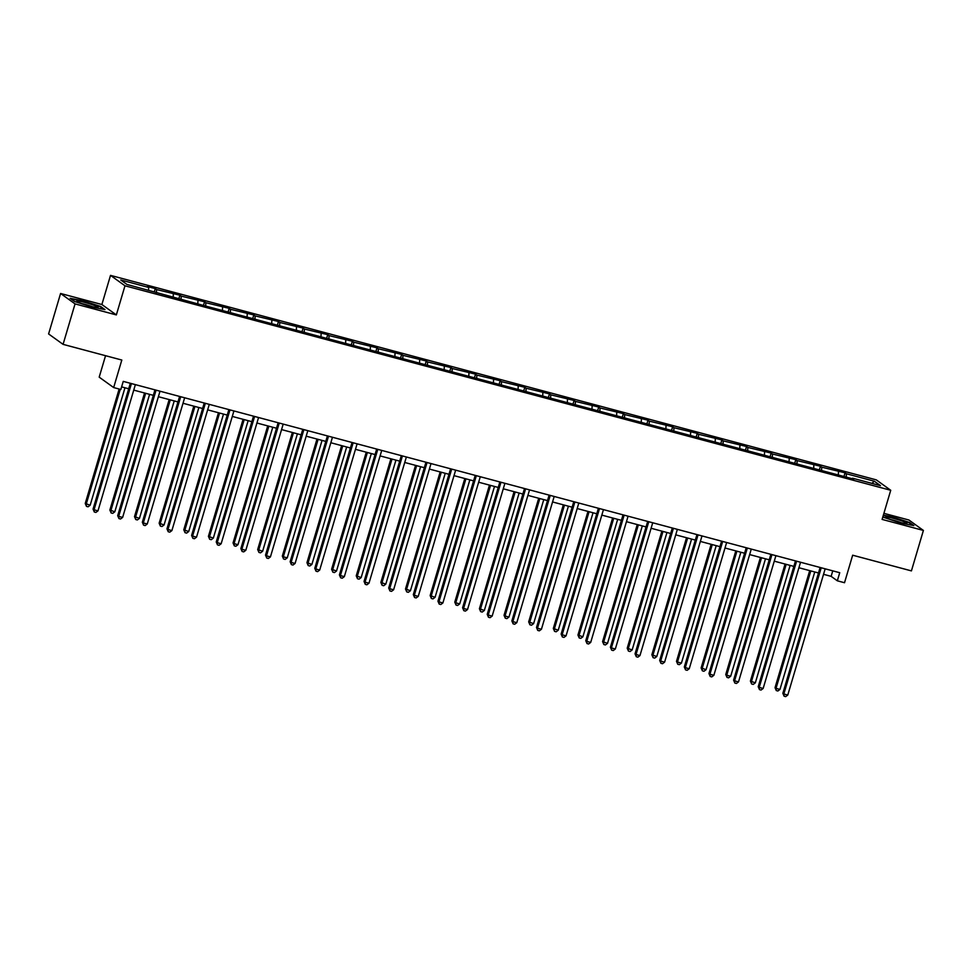 <?xml version="1.0" encoding="UTF-8"?>
<svg xmlns="http://www.w3.org/2000/svg" width="972" height="972" viewBox="0 0 972 972"><rect width="100%" height="100%" fill="white"/><g stroke="black" fill="none" stroke-linecap="round" stroke-linejoin="round"><path stroke-width="1.46" d="M116.348 314.916L101.878 304.515L60.58 293.483L75.051 303.896L116.348 314.916L124.975 285.792L890.729 490.277L882.102 519.4L923.4 530.433L908.929 520.02L883.9 513.337M923.4 530.433L911.42 570.892L852.663 555.206L844.522 582.726L837.329 580.806L839.735 572.715L123.25 381.389L120.844 389.48L113.663 387.561L121.816 360.041L63.071 344.355L48.6 333.943L60.58 293.483M75.051 303.896L63.071 344.355M105.547 355.703L99.193 377.148L113.663 387.561M101.878 304.515L110.516 275.38L876.27 479.864L890.729 490.277M148.558 290.203L148.692 287.445L147.38 286.509L155.277 288.611L154.341 291.758M846.223 477.106L846.381 473.753L874.326 481.225L880.511 485.66L852.553 478.2L853.866 479.147L205.444 305.998L126.919 284.432L120.735 279.985L148.692 287.445M124.975 285.792L110.516 275.38M156.431 292.9L156.589 289.559L155.277 288.611M156.589 289.559L179.905 295.196L178.982 298.331M181.059 299.485L181.217 296.132L179.905 295.196M181.217 296.132L204.545 301.77L203.61 304.916M205.7 306.059L205.857 302.717L204.545 301.77M205.857 302.717L229.185 308.355L228.25 311.49M230.34 312.644L230.486 309.29L229.185 308.355M230.486 309.29L253.814 314.928L252.89 318.063M254.968 319.217L255.126 315.876L253.814 314.928M255.126 315.876L278.454 321.501L277.518 324.648M279.608 325.79L279.766 322.449L278.454 321.501M279.766 322.449L303.082 328.086L302.158 331.221M304.236 332.375L304.394 329.022L303.082 328.086M304.394 329.022L327.722 334.66L326.799 337.806M328.876 338.949L329.034 335.607L327.722 334.66M329.034 335.607L352.362 341.245L351.427 344.38M353.516 345.534L353.674 342.18L352.362 341.245M353.674 342.18L376.99 347.818L376.067 350.965M378.144 352.107L378.302 348.766L376.99 347.818M378.302 348.766L401.63 354.403L400.695 357.538M402.785 358.692L402.943 355.339L401.63 354.403M402.943 355.339L426.271 360.977L425.335 364.123M427.425 365.265L427.571 361.924L426.271 360.977M427.571 361.924L450.899 367.562L449.975 370.697M452.053 371.851L452.211 368.497L450.899 367.562M452.211 368.497L475.539 374.135L474.603 377.27M476.693 378.424L476.851 375.083L475.539 374.135M476.851 375.083L500.167 380.708L499.243 383.855M501.321 384.997L501.479 381.656L500.167 380.708M501.479 381.656L524.807 387.293L523.872 390.428M525.961 391.582L526.119 388.229L524.807 387.293M526.119 388.229L549.447 393.867L548.512 397.013M550.602 398.156L550.747 394.814L549.447 393.867M550.747 394.814L574.075 400.452L573.152 403.587M575.23 404.741L575.388 401.387L574.075 400.452M575.388 401.387L598.716 407.025L597.78 410.172M599.87 411.314L600.028 407.973L598.716 407.025M600.028 407.973L623.344 413.61L622.42 416.745M624.498 417.899L624.656 414.546L623.344 413.61M624.656 414.546L647.984 420.183L647.06 423.33M649.138 424.472L649.296 421.131L647.984 420.183M649.296 421.131L672.624 426.769L671.688 429.903M673.778 431.058L673.936 427.704L672.624 426.769M673.936 427.704L697.252 433.342L696.329 436.477M698.406 437.631L698.564 434.29L697.252 433.342M698.564 434.29L721.892 439.915L720.957 443.062M723.047 444.216L723.204 440.863L721.892 439.915M723.204 440.863L746.532 446.5L745.597 449.635M747.687 450.789L747.833 447.436L746.532 446.5M747.833 447.436L771.161 453.074L770.237 456.22M772.315 457.362L772.473 454.021L771.161 453.074M772.473 454.021L795.801 459.659L794.865 462.793M796.955 463.948L797.113 460.594L795.801 459.659M797.113 460.594L820.429 466.232L819.505 469.379M821.583 470.521L821.741 467.18L820.429 466.232M821.741 467.18L845.069 472.817L844.133 475.952M846.381 473.753L845.069 472.817M173.198 296.788L173.32 294.03M197.826 303.361L197.96 300.603M222.466 309.947L222.6 307.188M247.107 316.52L247.228 313.762M271.735 323.105L271.868 320.335M296.375 329.678L296.496 326.92M321.003 336.263L321.137 333.493M345.643 342.837L345.777 340.079M370.283 349.422L370.405 346.652M394.911 355.995L395.045 353.237M419.552 362.568L419.673 359.81M444.192 369.153L444.313 366.395M468.82 375.727L468.954 372.969M493.46 382.312L493.582 379.542M518.088 388.885L518.222 386.127M542.728 395.47L542.862 392.7M567.369 402.043L567.49 399.285M591.997 408.629L592.13 405.859M616.637 415.202L616.758 412.444M641.265 421.775L641.399 419.017M665.905 428.36L666.039 425.602M690.545 434.934L690.667 432.175M715.173 441.519L715.307 438.761M739.813 448.092L739.947 445.334M764.454 454.677L764.575 451.907M789.082 461.25L789.215 458.492M813.722 467.836L813.843 465.066M838.35 474.409L838.484 471.651M823.539 574.318L831.133 576.347L837.329 580.806M121.621 386.88L128.705 388.776M133.747 390.112L153.333 395.349M158.387 396.698L177.973 401.922M183.015 403.271L202.613 408.507M207.656 409.856L227.241 415.08M232.296 416.429L251.882 421.666M256.924 423.014L276.522 428.239M281.564 429.588L301.15 434.824M306.204 436.173L325.79 441.397M330.832 442.746L350.418 447.983M355.473 449.319L375.058 454.556M380.101 455.904L399.699 461.129M404.741 462.478L424.327 467.714M429.381 469.063L448.967 474.287M454.009 475.636L473.595 480.873M478.649 482.221L498.235 487.446M503.277 488.795L522.875 494.031M527.918 495.38L547.503 500.604M552.558 501.953L572.144 507.19M577.186 508.538L596.784 513.763M601.826 515.111L621.412 520.336M626.466 521.685L646.052 526.921M651.094 528.27L670.68 533.494M675.734 534.843L695.32 540.08M700.362 541.428L719.96 546.653M725.003 548.001L744.588 553.238M749.643 554.587L769.229 559.811M774.271 561.16L793.857 566.397M798.911 567.745L818.497 572.97M832.761 570.856L831.133 576.347M871.908 483.363L874.326 481.225M882.807 517.043L900.789 523.094L913.85 525.597L909.488 522.462L892.065 516.825L883.366 515.148M104.976 309.594L100.614 306.459L83.203 300.822L70.142 298.319L74.504 301.454L91.915 307.091L104.976 309.594M820.125 567.478L782.861 693.291L783.833 693.996L821.219 567.77M787.782 695.041L785.68 696.62L784.1 696.195L783.833 693.996L787.782 695.041L825.167 568.827M784.1 696.195L782.861 693.291M809.712 570.625L775.036 687.666L776.021 688.37L779.969 689.415L814.755 571.973M810.806 570.916L776.021 688.37L776.288 690.57L775.036 687.666M779.969 689.415L777.867 690.995L776.288 690.57M795.485 560.893L758.221 686.706L759.205 687.411L796.59 561.196M763.154 688.468L761.052 690.047L759.472 689.622L759.205 687.411L763.154 688.468L800.539 562.241M759.472 689.622L758.221 686.706M770.857 554.319L733.593 680.133L734.565 680.837L771.95 554.611M738.513 681.894L736.412 683.462L734.832 683.049L734.565 680.837L738.513 681.894L775.899 555.668M734.832 683.049L733.593 680.133M785.072 564.039L750.408 681.08L755.329 682.842L790.115 565.388M786.166 564.343L751.38 681.785L751.648 683.996L750.408 681.08M755.329 682.842L753.227 684.422L751.648 683.996M760.432 557.466L725.768 674.507L726.74 675.212L730.689 676.257L765.486 558.815M761.538 557.758L726.74 675.212L727.007 677.411L725.768 674.507M730.689 676.257L728.587 677.836L727.007 677.411M906.487 523.568A11.02 1.069 16.5 0 0 906.694 523.543A11.02 1.069 16.5 0 0 898.845 519.935A11.02 1.069 16.5 0 0 886.172 516.995A11.02 1.069 16.5 0 0 885.857 517.371A11.02 1.069 16.5 0 0 895.589 521.174A11.02 1.069 16.5 0 0 906.487 523.568M901.336 522.729A8.347 0.814 16.5 0 0 890.802 519.607M883.244 515.549L892.114 517.238L908.99 522.705L912.696 525.378M97.625 307.577A11.02 1.069 16.5 0 0 97.832 307.541A11.02 1.069 16.5 0 0 89.971 303.932A11.02 1.069 16.5 0 0 77.298 300.992A11.02 1.069 16.5 0 0 76.995 301.369A11.02 1.069 16.5 0 0 86.727 305.184A11.02 1.069 16.5 0 0 97.625 307.577M92.474 306.739A8.347 0.814 16.5 0 0 81.927 303.616M70.92 298.89L83.24 301.247L100.116 306.702L103.822 309.375M746.217 547.746L708.953 673.547L709.924 674.252L747.322 548.038M713.873 675.309L711.771 676.889L710.192 676.463L709.924 674.252L713.873 675.309L751.271 549.083M710.192 676.463L708.953 673.547M735.804 550.893L701.128 667.922L706.061 669.684L740.846 552.23M736.898 551.185L702.112 668.627L702.379 670.838L701.128 667.922M706.061 669.684L703.959 671.263L702.379 670.838M721.589 541.161L684.312 666.974L685.296 667.679L722.682 541.453M689.245 668.736L687.143 670.303L685.564 669.89L685.296 667.679L689.245 668.736L726.631 542.51M685.564 669.89L684.312 666.974M711.164 544.308L676.5 661.349L677.472 662.053L681.421 663.098L716.206 545.657M712.269 544.599L677.472 662.053L677.739 664.265L676.5 661.349M681.421 663.098L679.319 664.678L677.739 664.265M696.948 534.588L659.684 660.401L660.656 661.094L698.042 534.879M664.605 662.151L662.503 663.73L660.924 663.305L660.656 661.094L664.605 662.151L701.991 535.937M660.924 663.305L659.684 660.401M686.524 537.735L651.86 654.764L656.78 656.525L691.578 539.083M687.629 538.026L652.844 655.468L653.111 657.679L651.86 654.764M656.78 656.525L654.691 658.105L653.111 657.679M672.308 528.003L635.044 653.816L636.028 654.521L673.414 528.294M639.965 655.578L637.875 657.157L636.296 656.732L636.028 654.521L639.965 655.578L677.363 529.351M636.296 656.732L635.044 653.816M661.896 531.149L627.219 648.19L632.152 649.952L666.938 532.498M662.989 531.441L628.204 648.895L628.471 651.106L627.219 648.19M632.152 649.952L630.05 651.519L628.471 651.106M647.68 521.429L610.404 647.243L611.388 647.947L648.774 521.721M615.337 648.992L613.235 650.572L611.655 650.147L611.388 647.947L615.337 648.992L652.722 522.778M611.655 650.147L610.404 647.243M637.255 524.576L602.591 641.605L607.512 643.367L642.31 525.925M638.361 524.868L603.563 642.31L603.831 644.521L602.591 641.605M607.512 643.367L605.41 644.946L603.831 644.521M623.04 514.844L585.776 640.657L586.748 641.362L624.146 515.136M590.697 642.419L588.595 643.999L587.015 643.573L586.748 641.362L590.697 642.419L628.082 516.193M587.015 643.573L585.776 640.657M612.627 517.991L577.951 635.032L582.884 636.794L617.67 519.34M613.721 518.283L578.935 635.737L579.203 637.948L577.951 635.032M582.884 636.794L580.782 638.361L579.203 637.948M598.4 508.271L561.136 634.084L562.12 634.789L599.505 508.563M566.068 635.834L563.967 637.413L562.387 636.988L562.12 634.789L566.068 635.834L603.454 509.62M562.387 636.988L561.136 634.084M573.772 501.686L536.508 627.499L537.48 628.204L574.865 501.989M541.428 629.261L539.326 630.84L537.747 630.415L537.48 628.204L541.428 629.261L578.814 503.034M537.747 630.415L536.508 627.499M549.131 495.113L511.867 620.926L512.839 621.63L550.237 495.404M516.788 622.688L514.686 624.255L513.107 623.842L512.839 621.63L516.788 622.688L554.186 496.461M513.107 623.842L511.867 620.926M524.503 488.539L487.227 614.34L488.211 615.045L525.597 488.831M492.16 616.102L490.058 617.682L488.479 617.256L488.211 615.045L492.16 616.102L529.546 489.876M488.479 617.256L487.227 614.34M499.863 481.954L462.599 607.767L463.571 608.472L500.957 482.246M467.52 609.529L465.418 611.096L463.838 610.683L463.571 608.472L467.52 609.529L504.905 483.303M463.838 610.683L462.599 607.767M475.223 475.381L437.959 601.194L438.943 601.887L476.329 475.673M442.892 602.944L440.79 604.523L439.21 604.098L438.943 601.887L442.892 602.944L480.277 476.73M439.21 604.098L437.959 601.194M450.595 468.796L413.331 594.609L414.303 595.314L451.688 469.087M418.252 596.371L416.15 597.938L414.57 597.525L414.303 595.314L418.252 596.371L455.637 470.144M414.57 597.525L413.331 594.609M425.955 462.222L388.691 588.036L389.663 588.728L427.06 462.514M393.611 589.785L391.509 591.365L389.93 590.94L389.663 588.728L393.611 589.785L431.009 463.571M389.93 590.94L388.691 588.036M401.327 455.637L364.05 581.45L365.035 582.155L402.42 455.929M368.983 583.212L366.881 584.792L365.302 584.366L365.035 582.155L368.983 583.212L406.369 456.986M365.302 584.366L364.05 581.45M376.686 449.064L339.422 574.877L340.394 575.582L377.78 449.356M344.343 576.627L342.241 578.206L340.662 577.781L340.394 575.582L344.343 576.627L381.729 450.413M340.662 577.781L339.422 574.877M587.987 511.418L553.323 628.459L558.244 630.208L593.029 512.766M589.081 511.709L554.295 629.151L554.562 631.363L553.323 628.459M558.244 630.208L556.142 631.788L554.562 631.363M563.347 504.833L528.683 621.873L533.604 623.635L568.401 506.181M564.453 505.136L529.655 622.578L529.922 624.789L528.683 621.873M533.604 623.635L531.502 625.215L529.922 624.789M538.719 498.259L504.043 615.3L505.027 616.005L508.976 617.05L543.761 499.608M539.812 498.551L505.027 616.005L505.294 618.204L504.043 615.3M508.976 617.05L506.874 618.629L505.294 618.204M514.079 491.674L479.415 608.715L484.335 610.477L519.133 493.023M515.184 491.978L480.387 609.42L480.654 611.631L479.415 608.715M484.335 610.477L482.233 612.056L480.654 611.631M489.451 485.101L454.775 602.142L455.759 602.847L459.707 603.891L494.493 486.45M490.544 485.393L455.759 602.847L456.026 605.058L454.775 602.142M459.707 603.891L457.605 605.471L456.026 605.058M464.81 478.528L430.146 595.557L435.067 597.318L469.853 479.876M465.904 478.819L431.118 596.261L431.386 598.473L430.146 595.557M435.067 597.318L432.965 598.898L431.386 598.473M440.17 471.942L405.506 588.983L410.427 590.745L445.225 473.291M441.276 472.234L406.478 589.688L406.746 591.899L405.506 588.983M410.427 590.745L408.325 592.312L406.746 591.899M415.542 465.369L380.866 582.398L385.799 584.16L420.584 466.718M416.636 465.661L381.85 583.103L382.118 585.314L380.866 582.398M385.799 584.16L383.697 585.739L382.118 585.314M390.902 458.784L356.238 575.825L361.159 577.587L395.944 460.133M391.995 459.076L357.21 576.53L357.477 578.741L356.238 575.825M361.159 577.587L359.057 579.154L357.477 578.741M366.262 452.211L331.598 569.252L336.519 571.001L371.316 453.56M367.367 452.502L332.582 569.944L332.849 572.156L331.598 569.252M336.519 571.001L334.429 572.581L332.849 572.156M352.046 442.479L314.782 568.292L315.766 568.997L353.152 442.782M319.703 570.054L317.613 571.633L316.034 571.208L315.766 568.997L319.703 570.054L357.101 443.827M316.034 571.208L314.782 568.292M341.634 445.626L306.958 562.667L311.891 564.428L346.676 446.974M342.727 445.929L307.942 563.371L308.209 565.582L306.958 562.667M311.891 564.428L309.789 566.008L308.209 565.582M327.418 435.906L290.142 561.719L291.126 562.423L328.512 436.197M295.075 563.468L292.973 565.048L291.393 564.635L291.126 562.423L295.075 563.468L332.46 437.254M291.393 564.635L290.142 561.719M316.993 439.052L282.33 556.093L283.302 556.798L287.25 557.843L322.048 440.401M318.099 439.344L283.302 556.798L283.569 558.997L282.33 556.093M287.25 557.843L285.148 559.422L283.569 558.997M302.778 429.332L265.514 555.134L266.486 555.838L303.884 429.624M270.435 556.895L268.333 558.475L266.753 558.05L266.486 555.838L270.435 556.895L307.82 430.669M266.753 558.05L265.514 555.134M292.365 432.467L257.689 549.508L262.622 551.27L297.408 433.816M293.459 432.771L258.674 550.213L258.941 552.424L257.689 549.508M262.622 551.27L260.52 552.849L258.941 552.424M278.138 422.747L240.874 548.56L241.858 549.265L279.243 423.039M245.807 550.322L243.705 551.889L242.125 551.476L241.858 549.265L245.807 550.322L283.192 424.096M242.125 551.476L240.874 548.56M267.725 425.894L233.061 542.935L234.033 543.64L237.982 544.685L272.768 427.243M268.819 426.186L234.033 543.64L234.301 545.851L233.061 542.935M237.982 544.685L235.88 546.264L234.301 545.851M253.51 416.174L216.246 541.975L217.218 542.68L254.603 416.466M221.166 543.737L219.065 545.316L217.485 544.891L217.218 542.68L221.166 543.737L258.552 417.523M217.485 544.891L216.246 541.975M243.085 419.321L208.421 536.35L213.342 538.111L248.139 420.657M244.191 419.612L209.393 537.054L209.66 539.266L208.421 536.35M213.342 538.111L211.24 539.691L209.66 539.266M228.87 409.589L191.606 535.402L192.578 536.107L229.975 409.88M196.526 537.164L194.424 538.731L192.845 538.318L192.578 536.107L196.526 537.164L233.924 410.937M192.845 538.318L191.606 535.402M218.457 412.736L183.781 529.776L188.714 531.538L223.499 414.084M219.55 413.027L184.765 530.481L185.032 532.692L183.781 529.776M188.714 531.538L186.612 533.106L185.032 532.692M204.242 403.016L166.965 528.829L167.949 529.521L205.335 403.307M171.898 530.578L169.796 532.158L168.217 531.733L167.949 529.521L171.898 530.578L209.284 404.364M168.217 531.733L166.965 528.829M193.817 406.162L159.153 523.191L164.074 524.953L198.859 407.511M194.922 406.454L160.125 523.896L160.392 526.107L159.153 523.191M164.074 524.953L161.972 526.532L160.392 526.107M179.601 396.43L142.337 522.243L143.309 522.948L180.695 396.722M147.258 524.005L145.156 525.585L143.577 525.159L143.309 522.948L147.258 524.005L184.644 397.779M143.577 525.159L142.337 522.243M169.177 399.577L134.513 516.618L139.446 518.38L174.231 400.926M170.282 399.869L135.497 517.323L135.764 519.534L134.513 516.618M139.446 518.38L137.344 519.947L135.764 519.534M154.961 389.857L117.697 515.67L118.681 516.375L156.067 390.149M122.63 517.42L120.528 518.999L118.949 518.574L118.681 516.375L122.63 517.42L160.016 391.206M118.949 518.574L117.697 515.67M144.549 393.004L109.872 510.045L114.805 511.794L149.591 394.353M145.642 393.296L110.857 510.737L111.124 512.949L109.872 510.045M114.805 511.794L112.703 513.374L111.124 512.949M130.333 383.272L93.069 509.085L94.041 509.79L131.427 383.576M97.99 510.847L95.888 512.426L94.308 512.001L94.041 509.79L97.99 510.847L135.375 384.62M94.308 512.001L93.069 509.085M119.143 389.019L85.244 503.46L90.165 505.221L124.963 387.767M120.236 389.31L86.216 504.164L86.484 506.376L85.244 503.46M90.165 505.221L88.063 506.801L86.484 506.376"/></g></svg>
